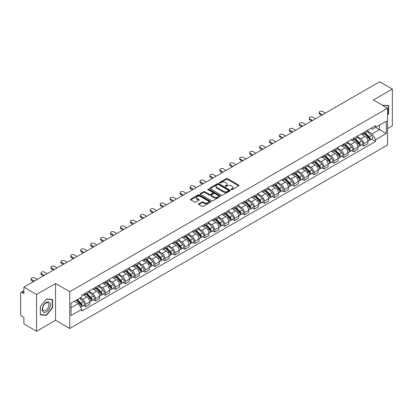 <?xml version="1.0" encoding="UTF-8"?>
<svg xmlns="http://www.w3.org/2000/svg" width="413" height="413" viewBox="0 0 413 413"><rect width="100%" height="100%" fill="white"/><g stroke="black" fill="none" stroke-linecap="round" stroke-linejoin="round"><path stroke-width="0.62" d="M231.228 189.686A0.619 0.356 0 0 0 232.106 189.686L238.75 185.85A0.883 0.511 0 0 0 239.008 185.494A0.883 0.511 0 0 0 238.75 185.132L227.496 178.633A0.883 0.511 0 0 0 226.247 178.633L219.602 182.469A0.619 0.356 0 0 0 219.422 182.722A0.619 0.356 0 0 0 219.602 182.974A0.619 0.356 0 0 0 220.475 182.974L221.337 182.479A2.829 1.631 0 0 1 225.338 182.479L226.278 183.021A2.829 1.631 0 0 1 227.104 184.172A2.829 1.631 0 0 1 226.278 185.329L225.415 185.824A0.619 0.356 0 0 0 225.235 186.077A0.619 0.356 0 0 0 225.415 186.33A0.619 0.356 0 0 0 226.293 186.33L227.15 185.835A2.829 1.631 0 0 1 231.151 185.835L232.091 186.377A2.829 1.631 0 0 1 232.917 187.533A2.829 1.631 0 0 1 232.091 188.684L231.228 189.18A0.619 0.356 0 0 0 231.048 189.433A0.619 0.356 0 0 0 231.228 189.686L231.228 189.18M198.798 203.826A0.883 0.511 0 0 0 198.539 204.187A0.883 0.511 0 0 0 198.798 204.549L201.957 206.371A0.883 0.511 0 0 0 203.206 206.371L210.584 202.112A0.883 0.511 0 0 0 210.842 201.75A0.883 0.511 0 0 0 210.584 201.389L199.329 194.895A0.883 0.511 0 0 0 198.08 194.895L190.703 199.154A0.883 0.511 0 0 0 190.445 199.515A0.883 0.511 0 0 0 190.703 199.877L194.518 202.076A0.883 0.511 0 0 0 195.767 202.076L198.927 200.253A0.883 0.511 0 0 0 199.185 199.892A0.883 0.511 0 0 0 198.927 199.531L197.032 198.441A2.364 1.363 0 0 1 196.34 197.476A2.364 1.363 0 0 1 197.801 196.211A2.364 1.363 0 0 1 200.377 196.511L207.785 200.785A2.364 1.363 0 0 1 208.477 201.75A2.364 1.363 0 0 1 207.021 203.015A2.364 1.363 0 0 1 204.44 202.716L203.206 202.003A0.883 0.511 0 0 0 201.957 202.003L198.798 203.826L198.798 204.549M69.756 291.717L55.554 283.519L36.571 294.474L23.897 287.159L379.676 81.753L392.35 89.069L373.373 100.029L387.575 108.227L69.756 291.717L69.756 328.49L387.575 144.999L387.575 108.227M221.399 195.148A0.883 0.511 0 0 0 222.648 195.148L230.026 190.889A0.883 0.511 0 0 0 230.284 190.527A0.883 0.511 0 0 0 230.026 190.166L218.771 183.666A0.883 0.511 0 0 0 217.522 183.666L210.145 187.925A0.883 0.511 0 0 0 209.887 188.287A0.883 0.511 0 0 0 210.145 188.648L221.399 195.148M208.235 189.82A0.619 0.356 0 0 1 208.864 189.908L208.864 189.175L220.305 195.777A0.883 0.511 0 0 1 220.563 196.139A0.883 0.511 0 0 1 220.305 196.5L212.927 200.759A0.883 0.511 0 0 1 211.678 200.759L200.424 194.26L203.583 192.453L203.583 191.72L200.424 193.542A0.883 0.511 0 0 0 200.166 193.904A0.883 0.511 0 0 0 200.424 194.26L200.424 193.542M203.583 192.453A0.883 0.511 0 0 1 204.833 192.453L204.833 191.72A0.883 0.511 0 0 0 203.583 191.72M204.833 191.72L209.396 194.353A0.883 0.511 0 0 0 210.645 194.353L212.741 193.145A0.883 0.511 0 0 0 213 192.783A0.883 0.511 0 0 0 212.741 192.422L207.987 189.681A0.619 0.356 0 0 1 207.806 189.428A0.619 0.356 0 0 1 208.188 189.097A0.619 0.356 0 0 1 208.864 189.175M36.571 294.474L36.571 331.247L23.897 323.931L23.897 317.421L21.925 316.281A1.802 1.038 -120 0 1 20.65 314.076L20.65 293.261A1.802 1.038 -120 0 1 21.022 292.44L23.897 290.778M387.575 128.598L392.35 125.841L392.35 89.069M36.571 331.247L55.554 320.292L69.756 328.49M23.897 287.159L23.897 293.669L21.925 292.528A1.802 1.038 -120 0 0 21.022 292.44M363.688 132.496A4.145 2.39 60 0 1 362.831 134.359L367.033 131.928A4.145 2.39 -120 0 0 367.89 130.069M357.725 136.961L360.761 138.711A4.145 2.39 60 0 1 363.688 143.786L367.895 141.36A4.145 2.39 -120 0 0 364.963 136.285L361.953 134.545M367.895 141.36L367.895 143.6L363.688 146.032L361.674 144.865M362.831 134.359A4.145 2.39 60 0 1 360.792 134.168M363.688 143.786L363.688 146.032M353.755 138.231A4.145 2.39 60 0 1 352.893 140.095L357.1 137.668A4.145 2.39 -120 0 0 357.957 135.805M351.737 150.6L353.755 151.767L357.957 149.341L357.957 147.095A4.145 2.39 -120 0 0 355.025 142.02L352.021 140.286M352.893 140.095A4.145 2.39 60 0 1 350.854 139.909M347.787 142.697L350.823 144.447A4.145 2.39 60 0 1 353.755 149.521L353.755 151.767M343.817 143.972A4.145 2.39 60 0 1 342.96 145.83L347.163 143.404A4.145 2.39 -120 0 0 348.02 141.545M341.804 156.336L343.817 157.503L348.02 155.076L348.02 152.831A4.145 2.39 -120 0 0 345.092 147.756L342.083 146.021M342.96 145.83A4.145 2.39 60 0 1 340.921 145.644M337.849 148.432L340.89 150.182A4.145 2.39 60 0 1 343.817 155.257L343.817 157.503M333.88 149.707A4.145 2.39 60 0 1 333.023 151.566L337.225 149.139A4.145 2.39 -120 0 0 338.087 147.281M331.866 162.077L333.88 163.238L338.087 160.812L338.087 158.566A4.145 2.39 -120 0 0 335.155 153.491L332.145 151.757M333.023 151.566A4.145 2.39 60 0 1 330.983 151.38M327.917 154.168L330.952 155.923A4.145 2.39 60 0 1 333.88 160.998L333.88 163.238M323.947 155.443A4.145 2.39 60 0 1 323.09 157.301L327.292 154.875A4.145 2.39 -120 0 0 328.149 153.016M321.928 167.812L323.947 168.974L328.149 166.547L328.149 164.307A4.145 2.39 -120 0 0 325.222 159.232L322.212 157.492M323.09 157.301A4.145 2.39 60 0 1 321.051 157.116M317.979 159.903L321.015 161.659A4.145 2.39 60 0 1 323.947 166.733L323.947 168.974M314.009 161.178A4.145 2.39 60 0 1 313.152 163.037L317.354 160.611A4.145 2.39 -120 0 0 318.211 158.752M311.996 173.548L314.009 174.709L318.211 172.283L318.211 170.042A4.145 2.39 -120 0 0 315.284 164.968L312.274 163.228M313.152 163.037A4.145 2.39 60 0 1 311.113 162.851M308.046 165.639L311.082 167.394A4.145 2.39 60 0 1 314.009 172.469L314.009 174.709M304.076 166.914A4.145 2.39 60 0 1 303.214 168.778L307.422 166.346A4.145 2.39 -120 0 0 308.279 164.488M302.058 179.283L304.076 180.445L308.279 178.018L308.279 175.778A4.145 2.39 -120 0 0 305.346 170.703L302.342 168.963M303.214 168.778A4.145 2.39 60 0 1 301.175 168.587M298.109 171.38L301.144 173.13A4.145 2.39 60 0 1 304.076 178.204L304.076 180.445M294.139 172.649A4.145 2.39 60 0 1 293.282 174.513L297.484 172.087A4.145 2.39 -120 0 0 298.341 170.223M292.125 185.019L294.139 186.186L298.341 183.759L298.341 181.513A4.145 2.39 -120 0 0 295.414 176.439L292.404 174.704M293.282 174.513A4.145 2.39 60 0 1 291.242 174.322M288.171 177.115L291.206 178.865A4.145 2.39 60 0 1 294.139 183.94L294.139 186.186M284.201 178.39A4.145 2.39 60 0 1 283.344 180.249L287.546 177.822A4.145 2.39 -120 0 0 288.408 175.959M282.187 190.754L284.201 191.921L288.408 189.495L288.408 187.249A4.145 2.39 -120 0 0 285.476 182.174L282.466 180.44M283.344 180.249A4.145 2.39 60 0 1 281.305 180.063M278.238 182.851L281.274 184.601A4.145 2.39 60 0 1 284.201 189.675L284.201 191.921M274.268 184.126A4.145 2.39 60 0 1 273.411 185.984L277.613 183.558A4.145 2.39 -120 0 0 278.47 181.699M272.25 196.495L274.268 197.657L278.47 195.23L278.47 192.985A4.145 2.39 -120 0 0 275.543 187.91L272.534 186.175M273.411 185.984A4.145 2.39 60 0 1 271.367 185.798M268.3 188.586L271.336 190.341A4.145 2.39 60 0 1 274.268 195.411L274.268 197.657M264.33 189.861A4.145 2.39 60 0 1 263.473 191.72L267.676 189.293A4.145 2.39 -120 0 0 268.533 187.435M262.317 202.231L264.33 203.392L268.533 200.966L268.533 198.725A4.145 2.39 -120 0 0 265.605 193.651L262.596 191.911M263.473 191.72A4.145 2.39 60 0 1 261.434 191.534M258.368 194.322L261.403 196.077A4.145 2.39 60 0 1 264.33 201.152L264.33 203.392M254.398 195.597A4.145 2.39 60 0 1 253.536 197.455L257.743 195.029A4.145 2.39 -120 0 0 258.6 193.17M252.379 207.966L254.398 209.128L258.6 206.701L258.6 204.461A4.145 2.39 -120 0 0 255.668 199.386L252.663 197.646M253.536 197.455A4.145 2.39 60 0 1 251.496 197.269M248.43 200.057L251.465 201.812A4.145 2.39 60 0 1 254.398 206.887L254.398 209.128M244.46 201.332A4.145 2.39 60 0 1 243.603 203.196L247.805 200.764A4.145 2.39 -120 0 0 248.662 198.906M242.446 213.702L244.46 214.863L248.662 212.437L248.662 210.196A4.145 2.39 -120 0 0 245.735 205.122L242.725 203.382M243.603 203.196A4.145 2.39 60 0 1 241.564 203.005M238.492 205.793L241.528 207.548A4.145 2.39 60 0 1 244.46 212.623L244.46 214.863M234.522 207.068A4.145 2.39 60 0 1 233.665 208.932L237.867 206.505A4.145 2.39 -120 0 0 238.729 204.641M232.509 219.437L234.522 220.604L238.729 218.178L238.729 215.932A4.145 2.39 -120 0 0 235.797 210.857L232.787 209.123M233.665 208.932A4.145 2.39 60 0 1 231.626 208.741M228.559 211.533L231.595 213.284A4.145 2.39 60 0 1 234.522 218.358L234.522 220.604M224.589 212.809A4.145 2.39 60 0 1 223.732 214.667L227.935 212.241A4.145 2.39 -120 0 0 228.792 210.377M222.571 225.173L224.589 226.339L228.792 223.913L228.792 221.667A4.145 2.39 -120 0 0 225.865 216.593L222.855 214.858M223.732 214.667A4.145 2.39 60 0 1 221.688 214.481M218.622 217.269L221.657 219.019A4.145 2.39 60 0 1 224.589 224.094L224.589 226.339M214.652 218.544A4.145 2.39 60 0 1 213.795 220.403L217.997 217.976A4.145 2.39 -120 0 0 218.854 216.118M212.638 230.913L214.652 232.075L218.854 229.649L218.854 227.403A4.145 2.39 -120 0 0 215.927 222.328L212.917 220.594M213.795 220.403A4.145 2.39 60 0 1 211.755 220.217M208.689 223.005L211.724 224.755A4.145 2.39 60 0 1 214.652 229.829L214.652 232.075M204.719 224.28A4.145 2.39 60 0 1 203.857 226.138L208.064 223.712A4.145 2.39 -120 0 0 208.921 221.853M202.7 236.649L204.719 237.811L208.921 235.384L208.921 233.144A4.145 2.39 -120 0 0 205.989 228.069L202.979 226.329M203.857 226.138A4.145 2.39 60 0 1 201.818 225.952M198.751 228.74L201.787 230.495A4.145 2.39 60 0 1 204.719 235.57L204.719 237.811M194.781 230.015A4.145 2.39 60 0 1 193.924 231.874L198.126 229.447A4.145 2.39 -120 0 0 198.983 227.589M192.768 242.385L194.781 243.546L198.983 241.12L198.983 238.879A4.145 2.39 -120 0 0 196.056 233.804L193.047 232.065M193.924 231.874A4.145 2.39 60 0 1 191.885 231.688M188.813 234.476L191.849 236.231A4.145 2.39 60 0 1 194.781 241.306L194.781 243.546M184.843 235.751A4.145 2.39 60 0 1 183.986 237.609L188.189 235.183A4.145 2.39 -120 0 0 189.051 233.324M182.83 248.12L184.843 249.282L189.051 246.855L189.051 244.615A4.145 2.39 -120 0 0 186.118 239.54L183.109 237.8M183.986 237.609A4.145 2.39 60 0 1 181.947 237.423M178.881 240.211L181.916 241.966A4.145 2.39 60 0 1 184.843 247.041L184.843 249.282M174.911 241.486A4.145 2.39 60 0 1 174.054 243.35L178.256 240.924A4.145 2.39 -120 0 0 179.113 239.06M172.892 253.856L174.911 255.022L179.113 252.591L179.113 250.35A4.145 2.39 -120 0 0 176.181 245.276L173.176 243.541M174.054 243.35A4.145 2.39 60 0 1 172.009 243.159M168.943 245.952L171.978 247.702A4.145 2.39 60 0 1 174.911 252.777L174.911 255.022M164.973 247.227A4.145 2.39 60 0 1 164.116 249.085L168.318 246.659A4.145 2.39 -120 0 0 169.175 244.795M162.959 259.591L164.973 260.758L169.175 258.332L169.175 256.086A4.145 2.39 -120 0 0 166.248 251.011L163.238 249.276M164.116 249.085A4.145 2.39 60 0 1 162.077 248.9M159.01 251.687L162.046 253.437A4.145 2.39 60 0 1 164.973 258.512L164.973 260.758M155.035 252.963A4.145 2.39 60 0 1 154.178 254.821L158.386 252.395A4.145 2.39 -120 0 0 159.242 250.536M153.022 265.332L155.04 266.493L159.242 264.067L159.242 261.821A4.145 2.39 -120 0 0 156.31 256.747L153.3 255.012M154.178 254.821A4.145 2.39 60 0 1 152.139 254.635M149.072 257.423L152.108 259.173A4.145 2.39 60 0 1 155.04 264.248L155.04 266.493M145.102 258.698A4.145 2.39 60 0 1 144.245 260.557L148.448 258.13A4.145 2.39 -120 0 0 149.305 256.272M143.089 271.067L145.102 272.229L149.305 269.803L149.305 267.557A4.145 2.39 -120 0 0 146.378 262.487L143.368 260.748M144.245 260.557A4.145 2.39 60 0 1 142.206 260.371M139.135 263.158L142.17 264.914A4.145 2.39 60 0 1 145.102 269.988L145.102 272.229M135.165 264.434A4.145 2.39 60 0 1 134.308 266.292L138.51 263.866A4.145 2.39 -120 0 0 139.372 262.007M133.151 276.803L135.165 277.964L139.372 275.538L139.372 273.298A4.145 2.39 -120 0 0 136.44 268.223L133.43 266.483M134.308 266.292A4.145 2.39 60 0 1 132.268 266.106M129.202 268.894L132.237 270.649A4.145 2.39 60 0 1 135.165 275.724L135.165 277.964M125.232 270.169A4.145 2.39 60 0 1 124.37 272.028L128.577 269.601A4.145 2.39 -120 0 0 129.434 267.743M123.213 282.538L125.232 283.7L129.434 281.274L129.434 279.033A4.145 2.39 -120 0 0 126.502 273.958L123.497 272.219M124.37 272.028A4.145 2.39 60 0 1 122.331 271.842M119.264 274.63L122.3 276.385A4.145 2.39 60 0 1 125.232 281.459L125.232 283.7M115.294 275.905A4.145 2.39 60 0 1 114.437 277.768L118.639 275.342A4.145 2.39 -120 0 0 119.496 273.478M113.281 288.274L115.294 289.441L119.496 287.009L119.496 284.769A4.145 2.39 -120 0 0 116.569 279.694L113.56 277.959M114.437 277.768A4.145 2.39 60 0 1 112.398 277.577M109.326 280.37L112.367 282.12A4.145 2.39 60 0 1 115.294 287.195L115.294 289.441M105.356 281.64A4.145 2.39 60 0 1 104.499 283.504L108.707 281.077A4.145 2.39 -120 0 0 109.564 279.214M103.343 294.01L105.356 295.176L109.564 292.75L109.564 290.504A4.145 2.39 -120 0 0 106.631 285.429L103.622 283.695M104.499 283.504A4.145 2.39 60 0 1 102.46 283.318M99.394 286.106L102.429 287.856A4.145 2.39 60 0 1 105.356 292.931L105.356 295.176M95.424 287.381A4.145 2.39 60 0 1 94.567 289.239L98.769 286.813A4.145 2.39 -120 0 0 99.626 284.955M93.405 299.745L95.424 300.912L99.626 298.485L99.626 296.24A4.145 2.39 -120 0 0 96.699 291.165L93.689 289.43M94.567 289.239A4.145 2.39 60 0 1 92.527 289.054M89.456 291.841L92.491 293.591A4.145 2.39 60 0 1 95.424 298.666L95.424 300.912M85.486 293.116A4.145 2.39 60 0 1 84.629 294.975L88.831 292.549A4.145 2.39 -120 0 0 89.693 290.69M83.472 305.486L85.486 306.647L89.693 304.221L89.693 301.975A4.145 2.39 -120 0 0 86.761 296.901L83.751 295.166M84.629 294.975A4.145 2.39 60 0 1 82.59 294.789M80.137 297.933L82.559 299.332A4.145 2.39 60 0 1 85.486 304.407L85.486 306.647M370.729 128.433L372.221 129.3L386.3 121.169L379.547 125.067L379.547 129.63L372.221 133.858L367.658 131.22M71.031 307.752L78.356 303.524L81.728 309.368L71.031 315.547L71.031 303.188L81.728 297.014L81.728 295.285L375.598 125.619L375.598 127.349L386.3 133.528L375.598 139.702L372.221 133.858M386.3 121.169L386.3 133.528M81.728 309.368L81.728 311.097L375.598 141.432L375.598 139.702M387.575 115.01L388.623 113.704L388.623 105.511L382.299 105.181L388.308 105.671L388.308 113.611L387.575 114.525M55.554 283.519L55.554 320.292M40.298 314.809L46.447 315.356L52.59 307.711L52.59 299.518L46.447 298.966L40.298 306.611L40.298 314.809M78.356 303.524L74.407 301.242M371.607 139.129L375.598 141.432M388.308 113.518L388.623 113.704M45.797 314.985L46.447 315.356M52.27 307.525L52.59 307.711M231.476 189.774L232.091 189.422A2.829 1.631 0 0 0 232.917 188.266L232.917 187.533M227.104 184.172L227.104 184.91A2.829 1.631 0 0 1 226.278 186.067L225.663 186.418M238.75 185.132L238.75 185.85L227.496 179.371A0.883 0.511 0 0 0 226.247 179.371L219.85 183.062M230.026 190.166L230.026 190.889L218.771 184.404A0.883 0.511 0 0 0 217.522 184.404L210.16 188.658M228.461 190.78A0.619 0.356 0 0 0 228.647 190.527A0.619 0.356 0 0 0 228.461 190.274L218.585 184.57A0.619 0.356 0 0 0 217.713 184.57L216.804 185.096A2.829 1.631 0 0 0 215.973 186.248A2.829 1.631 0 0 0 216.804 187.404L223.557 191.302A2.829 1.631 0 0 0 227.558 191.302L228.461 190.78L228.461 191.513A0.619 0.356 0 0 0 228.647 191.26L228.647 190.527M215.973 186.248L215.973 186.986A2.829 1.631 0 0 0 216.804 188.142L216.804 187.404M228.461 191.513L227.558 192.04A2.829 1.631 0 0 1 223.557 192.04L216.804 188.142M204.833 192.453L209.396 195.086A0.883 0.511 0 0 0 210.645 195.086L212.741 193.878A0.883 0.511 0 0 0 213 193.516L213 192.783M208.864 189.908L220.294 196.505M214.13 197.089A2.364 1.363 0 0 0 216.711 197.383A2.364 1.363 0 0 0 218.167 196.123A2.364 1.363 0 0 0 217.475 195.158L214.868 193.651A0.883 0.511 0 0 0 213.614 193.651L211.523 194.859A0.883 0.511 0 0 0 211.265 195.22A0.883 0.511 0 0 0 211.523 195.581L214.13 197.089L214.13 197.822A2.364 1.363 0 0 0 216.711 198.116A2.364 1.363 0 0 0 218.167 196.856L218.167 196.123M211.265 195.22L211.265 195.953A0.883 0.511 0 0 0 211.523 196.314L211.523 195.581M214.13 197.822L211.523 196.314M208.477 201.75L208.477 202.489A2.364 1.363 0 0 1 207.021 203.748A2.364 1.363 0 0 1 204.44 203.454L203.206 202.742A0.883 0.511 0 0 0 201.957 202.742L198.813 204.554M196.34 197.476L196.34 198.209A2.364 1.363 0 0 0 197.032 199.174L197.032 198.441M198.911 200.259L197.032 199.174M210.584 201.389L210.584 202.112L199.329 195.628A0.883 0.511 0 0 0 198.08 195.628L190.713 199.882M364.225 133.554L368.138 137.415A2.251 1.301 60 0 1 368.732 140.792L367.89 141.277M365.004 134.323L366.661 135.283M325.444 113.064L322.734 111.5A2.07 1.198 -0 0 0 320.478 111.242A2.07 1.198 -0 0 0 319.197 112.346A2.07 1.198 -0 0 0 319.807 113.193L322.512 114.757M364.658 133.301L368.943 137.529A1.079 0.625 60 0 1 369.227 139.15A1.079 0.625 60 0 1 369.129 139.191M365.309 132.929L369.222 136.791A2.251 1.301 60 0 1 369.816 140.167A2.251 1.301 60 0 1 369.134 140.239M367.498 131.504L371.514 135.464A2.251 1.301 60 0 1 372.108 138.84L369.816 140.167M321.686 115.232L319.807 114.148A2.07 1.198 180 0 1 319.197 113.301L319.197 112.346M354.287 139.289L358.2 143.151A2.251 1.301 60 0 1 358.794 146.527L357.957 147.013M355.066 140.059L356.729 141.019M315.506 118.799L312.801 117.235A2.07 1.198 -0 0 0 310.54 116.977A2.07 1.198 -0 0 0 309.265 118.082A2.07 1.198 -0 0 0 309.869 118.929L312.579 120.493M354.721 139.036L359.011 143.27A1.079 0.625 60 0 1 359.295 144.886A1.079 0.625 60 0 1 359.196 144.927M355.371 138.665L359.284 142.526A2.251 1.301 60 0 1 359.878 145.903A2.251 1.301 60 0 1 359.196 145.975M357.56 137.24L361.576 141.2A2.251 1.301 60 0 1 362.17 144.576L359.878 145.903M311.748 120.968L309.869 119.884A2.07 1.198 180 0 1 309.265 119.037L309.265 118.082M344.354 145.025L348.267 148.886A2.251 1.301 60 0 1 348.861 152.263L348.02 152.748M345.134 145.794L346.791 146.754M305.568 124.535L302.863 122.976A2.07 1.198 -0 0 0 300.607 122.713A2.07 1.198 -0 0 0 299.327 123.817A2.07 1.198 -0 0 0 299.936 124.664L302.641 126.228M344.788 144.777L349.073 149.005A1.079 0.625 60 0 1 349.357 150.626A1.079 0.625 60 0 1 349.259 150.662M345.433 144.4L349.352 148.262A2.251 1.301 60 0 1 349.945 151.638A2.251 1.301 60 0 1 349.264 151.71M347.627 142.975L351.644 146.94A2.251 1.301 60 0 1 352.237 150.317L349.945 151.638M301.815 126.703L299.936 125.619A2.07 1.198 180 0 1 299.327 124.778L299.327 123.817M387.91 105.444L388.308 105.671M49.901 302.631A5.854 3.381 120 0 0 44.248 304.144A5.854 3.381 120 0 0 42.73 311.547A5.854 3.381 120 0 0 48.388 310.034A5.854 3.381 120 0 0 49.901 302.631M48.45 303.374A4.435 2.561 120 0 0 47.954 302.915A4.435 2.561 120 0 0 43.83 304.985A4.435 2.561 120 0 0 43.024 310.132A4.435 2.561 120 0 0 43.52 310.591A4.435 2.561 120 0 0 47.645 308.521A4.435 2.561 120 0 0 48.45 303.374M46.318 315.031L40.36 314.5L40.36 306.554L46.318 299.146L52.27 299.678L52.27 307.623L46.318 315.031M51.878 299.451L52.27 299.678M334.416 150.76L338.33 154.622A2.251 1.301 60 0 1 338.923 157.998L338.087 158.484M335.196 151.53L336.858 152.49M295.636 130.271L292.931 128.711A2.07 1.198 -0 0 0 290.669 128.448A2.07 1.198 -0 0 0 289.394 129.558A2.07 1.198 -0 0 0 289.998 130.4L292.703 131.964M334.85 150.513L339.135 154.741A1.079 0.625 60 0 1 339.424 156.362A1.079 0.625 60 0 1 339.326 156.398M335.501 150.136L339.414 153.997A2.251 1.301 60 0 1 340.007 157.374A2.251 1.301 60 0 1 339.326 157.446M337.689 148.711L341.706 152.676A2.251 1.301 60 0 1 342.3 156.052L340.007 157.374M291.877 132.444L289.998 131.36A2.07 1.198 180 0 1 289.394 130.513L289.394 129.558M324.479 156.496L328.397 160.358A2.251 1.301 60 0 1 328.991 163.734L328.149 164.219M325.263 157.27L326.92 158.225M285.698 136.011L282.993 134.447A2.07 1.198 -0 0 0 280.737 134.189A2.07 1.198 -0 0 0 279.456 135.294A2.07 1.198 -0 0 0 280.06 136.135L282.771 137.699M324.917 156.248L329.202 160.476A1.079 0.625 60 0 1 329.486 162.097A1.079 0.625 60 0 1 329.388 162.133M325.563 155.871L329.476 159.733A2.251 1.301 60 0 1 330.07 163.109A2.251 1.301 60 0 1 329.393 163.181M327.752 154.447L331.768 158.411A2.251 1.301 60 0 1 332.367 161.788L330.07 163.109M281.94 138.179L280.06 137.095A2.07 1.198 180 0 1 279.456 136.249L279.456 135.294M314.546 162.237L318.459 166.098A2.251 1.301 60 0 1 319.053 169.475L318.211 169.96M315.325 163.006L316.983 163.961M275.765 141.747L273.055 140.183A2.07 1.198 -0 0 0 270.799 139.924A2.07 1.198 -0 0 0 269.519 141.029A2.07 1.198 -0 0 0 270.128 141.876L272.833 143.435M314.98 161.984L319.264 166.212A1.079 0.625 60 0 1 319.548 167.833A1.079 0.625 60 0 1 319.45 167.874M315.63 161.612L319.543 165.474A2.251 1.301 60 0 1 320.137 168.845A2.251 1.301 60 0 1 319.455 168.917M317.819 160.187L321.835 164.147A2.251 1.301 60 0 1 322.429 167.523L320.137 168.845M272.007 143.915L270.128 142.831A2.07 1.198 180 0 1 269.519 141.984L269.519 141.029M304.608 167.972L308.521 171.834A2.251 1.301 60 0 1 309.115 175.21L308.279 175.695M305.388 168.741L307.05 169.702M265.827 147.482L263.122 145.918A2.07 1.198 -0 0 0 260.861 145.66A2.07 1.198 -0 0 0 259.586 146.765A2.07 1.198 -0 0 0 260.19 147.611L262.9 149.17M305.042 167.719L309.332 171.947A1.079 0.625 60 0 1 309.616 173.568A1.079 0.625 60 0 1 309.518 173.61M305.692 167.348L309.605 171.209A2.251 1.301 60 0 1 310.199 174.585A2.251 1.301 60 0 1 309.518 174.658M307.881 165.923L311.898 169.882A2.251 1.301 60 0 1 312.491 173.259L310.199 174.585M262.069 149.651L260.19 148.566A2.07 1.198 180 0 1 259.586 147.72L259.586 146.765M294.675 173.708L298.589 177.569A2.251 1.301 60 0 1 299.182 180.946L298.341 181.431M295.455 174.477L297.112 175.437M255.89 153.218L253.184 151.654A2.07 1.198 -0 0 0 250.928 151.395A2.07 1.198 -0 0 0 249.648 152.5A2.07 1.198 -0 0 0 250.257 153.347L252.963 154.911M295.109 173.455L299.394 177.683A1.079 0.625 60 0 1 299.678 179.304A1.079 0.625 60 0 1 299.58 179.345M295.754 173.083L299.673 176.945A2.251 1.301 60 0 1 300.266 180.321A2.251 1.301 60 0 1 299.585 180.393M297.949 171.658L301.965 175.618A2.251 1.301 60 0 1 302.559 178.994L300.266 180.321M252.136 155.386L250.257 154.302A2.07 1.198 180 0 1 249.648 153.455L249.648 152.5M284.738 179.443L288.651 183.305A2.251 1.301 60 0 1 289.245 186.681L288.403 187.166M285.517 180.213L287.18 181.173M245.957 158.953L243.252 157.389A2.07 1.198 -0 0 0 240.991 157.131A2.07 1.198 -0 0 0 239.716 158.236A2.07 1.198 -0 0 0 240.32 159.082L243.025 160.647M285.171 179.196L289.456 183.424A1.079 0.625 60 0 1 289.745 185.045A1.079 0.625 60 0 1 289.642 185.081M285.822 178.819L289.735 182.68A2.251 1.301 60 0 1 290.329 186.056A2.251 1.301 60 0 1 289.647 186.129M288.011 177.394L292.027 181.359A2.251 1.301 60 0 1 292.621 184.735L290.329 186.056M242.199 161.122L240.32 160.037A2.07 1.198 180 0 1 239.716 159.196L239.716 158.236M274.8 185.179L278.718 189.04A2.251 1.301 60 0 1 279.312 192.417L278.47 192.902M275.585 185.948L277.242 186.908M236.019 164.689L233.314 163.13A2.07 1.198 -0 0 0 231.058 162.867A2.07 1.198 -0 0 0 229.778 163.971A2.07 1.198 -0 0 0 230.382 164.818L233.092 166.382M275.234 184.931L279.524 189.159A1.079 0.625 60 0 1 279.808 190.78A1.079 0.625 60 0 1 279.709 190.816M275.884 184.554L279.797 188.416A2.251 1.301 60 0 1 280.391 191.792A2.251 1.301 60 0 1 279.715 191.864M278.073 183.129L282.089 187.094A2.251 1.301 60 0 1 282.688 190.47L280.391 191.792M232.261 166.862L230.382 165.773A2.07 1.198 180 0 1 229.778 164.932L229.778 163.971M264.867 190.914L268.78 194.776A2.251 1.301 60 0 1 269.374 198.152L268.533 198.638M265.647 191.689L267.304 192.644M226.087 170.424L223.376 168.865A2.07 1.198 -0 0 0 221.12 168.607A2.07 1.198 -0 0 0 219.84 169.712A2.07 1.198 -0 0 0 220.449 170.554L223.154 172.118M265.301 190.667L269.586 194.895A1.079 0.625 60 0 1 269.87 196.516A1.079 0.625 60 0 1 269.772 196.552M265.951 190.29L269.865 194.151A2.251 1.301 60 0 1 270.458 197.528A2.251 1.301 60 0 1 269.777 197.6M268.14 188.865L272.157 192.83A2.251 1.301 60 0 1 272.75 196.206L270.458 197.528M222.328 172.598L220.449 171.514A2.07 1.198 180 0 1 219.84 170.667L219.84 169.712M254.929 196.655L258.843 200.517A2.251 1.301 60 0 1 259.436 203.893L258.6 204.373M255.709 197.424L257.371 198.379M216.149 176.165L213.444 174.601A2.07 1.198 -0 0 0 211.182 174.343A2.07 1.198 -0 0 0 209.907 175.448A2.07 1.198 -0 0 0 210.511 176.294L213.222 177.853M255.363 196.402L259.653 200.63A1.079 0.625 60 0 1 259.937 202.251A1.079 0.625 60 0 1 259.839 202.293M256.014 196.025L259.927 199.887A2.251 1.301 60 0 1 260.52 203.263A2.251 1.301 60 0 1 259.839 203.335M258.202 194.6L262.219 198.565A2.251 1.301 60 0 1 262.813 201.942L260.52 203.263M212.39 178.333L210.511 177.249A2.07 1.198 180 0 1 209.907 176.403L209.907 175.448M244.997 202.391L248.91 206.252A2.251 1.301 60 0 1 249.504 209.628L248.662 210.114M245.776 203.16L247.433 204.115M206.211 181.901L203.506 180.336A2.07 1.198 -0 0 0 201.25 180.078A2.07 1.198 -0 0 0 199.969 181.183A2.07 1.198 -0 0 0 200.579 182.03L203.284 183.589M245.43 202.138L249.715 206.366A1.079 0.625 60 0 1 249.999 207.987A1.079 0.625 60 0 1 249.901 208.028M246.076 201.766L249.989 205.628A2.251 1.301 60 0 1 250.588 209.004A2.251 1.301 60 0 1 249.906 209.076M248.27 200.341L252.286 204.301A2.251 1.301 60 0 1 252.88 207.677L250.588 209.004M202.458 184.069L200.579 182.985A2.07 1.198 180 0 1 199.969 182.138L199.969 181.183M235.059 208.126L238.972 211.988A2.251 1.301 60 0 1 239.566 215.364L238.724 215.849M235.838 208.895L237.501 209.856M196.278 187.636L193.573 186.072A2.07 1.198 -0 0 0 191.312 185.814A2.07 1.198 -0 0 0 190.032 186.919A2.07 1.198 -0 0 0 190.641 187.765L193.346 189.33M235.493 207.873L239.777 212.101A1.079 0.625 60 0 1 240.067 213.722A1.079 0.625 60 0 1 239.963 213.764M236.143 207.502L240.056 211.363A2.251 1.301 60 0 1 240.65 214.739A2.251 1.301 60 0 1 239.968 214.812M238.332 206.077L242.348 210.036A2.251 1.301 60 0 1 242.942 213.413L240.65 214.739M192.52 189.804L190.641 188.72A2.07 1.198 180 0 1 190.032 187.874L190.032 186.919M225.121 213.862L229.039 217.723A2.251 1.301 60 0 1 229.633 221.1L228.792 221.585M225.906 214.631L227.563 215.591M186.34 193.372L183.635 191.808A2.07 1.198 -0 0 0 181.379 191.549A2.07 1.198 -0 0 0 180.099 192.654A2.07 1.198 -0 0 0 180.703 193.501L183.413 195.065M225.555 213.614L229.845 217.842A1.079 0.625 60 0 1 230.129 219.463A1.079 0.625 60 0 1 230.031 219.499M226.205 213.237L230.118 217.099A2.251 1.301 60 0 1 230.712 220.475A2.251 1.301 60 0 1 230.036 220.547M228.394 211.812L232.411 215.777A2.251 1.301 60 0 1 233.004 219.153L230.712 220.475M182.582 195.54L180.703 194.456A2.07 1.198 180 0 1 180.099 193.609L180.099 192.654M215.188 219.597L219.102 223.459A2.251 1.301 60 0 1 219.695 226.835L218.854 227.32M215.968 220.366L217.625 221.327M176.408 199.107L173.697 197.548A2.07 1.198 -0 0 0 171.441 197.285A2.07 1.198 -0 0 0 170.161 198.39A2.07 1.198 -0 0 0 170.77 199.236L173.475 200.801M215.622 219.349L219.907 223.578A1.079 0.625 60 0 1 220.191 225.199A1.079 0.625 60 0 1 220.093 225.235M216.267 218.973L220.186 222.834A2.251 1.301 60 0 1 220.779 226.21A2.251 1.301 60 0 1 220.098 226.283M218.462 217.548L222.478 221.513A2.251 1.301 60 0 1 223.072 224.889L220.779 226.21M172.649 201.281L170.77 200.191A2.07 1.198 180 0 1 170.161 199.35L170.161 198.39M205.251 225.333L209.164 229.194A2.251 1.301 60 0 1 209.758 232.571L208.921 233.056M206.03 226.107L207.693 227.062M166.47 204.843L163.765 203.284A2.07 1.198 -0 0 0 161.504 203.026A2.07 1.198 -0 0 0 160.229 204.13A2.07 1.198 -0 0 0 160.833 204.972L163.538 206.536M205.684 225.085L209.969 229.313A1.079 0.625 60 0 1 210.258 230.934A1.079 0.625 60 0 1 210.16 230.97M206.335 224.708L210.248 228.57A2.251 1.301 60 0 1 210.842 231.946A2.251 1.301 60 0 1 210.16 232.018M208.524 223.283L212.54 227.248A2.251 1.301 60 0 1 213.134 230.624L210.842 231.946M162.712 207.016L160.833 205.932A2.07 1.198 180 0 1 160.229 205.085L160.229 204.13M195.318 231.073L199.231 234.935A2.251 1.301 60 0 1 199.825 238.311L198.983 238.791M196.098 231.843L197.755 232.798M156.532 210.584L153.827 209.019A2.07 1.198 -0 0 0 151.571 208.761A2.07 1.198 -0 0 0 150.291 209.866A2.07 1.198 -0 0 0 150.9 210.713L153.605 212.272M195.752 230.821L200.037 235.049A1.079 0.625 60 0 1 200.32 236.67A1.079 0.625 60 0 1 200.222 236.711M196.397 230.444L200.31 234.305A2.251 1.301 60 0 1 200.909 237.681A2.251 1.301 60 0 1 200.228 237.754M198.591 229.019L202.607 232.984A2.251 1.301 60 0 1 203.201 236.36L200.909 237.681M152.774 212.752L150.9 211.668A2.07 1.198 180 0 1 150.291 210.821L150.291 209.866M185.38 236.809L189.293 240.671A2.251 1.301 60 0 1 189.887 244.047L189.046 244.532M186.16 237.578L187.822 238.533M146.6 216.319L143.894 214.755A2.07 1.198 -0 0 0 141.633 214.497A2.07 1.198 -0 0 0 140.353 215.601A2.07 1.198 -0 0 0 140.962 216.448L143.667 218.007M185.814 236.556L190.099 240.784A1.079 0.625 60 0 1 190.388 242.405A1.079 0.625 60 0 1 190.285 242.446M186.464 236.184L190.378 240.046A2.251 1.301 60 0 1 190.971 243.422A2.251 1.301 60 0 1 190.29 243.494M188.653 234.76L192.67 238.719A2.251 1.301 60 0 1 193.263 242.095L190.971 243.422M142.841 218.487L140.962 217.403A2.07 1.198 180 0 1 140.353 216.557L140.353 215.601M175.442 242.545L179.361 246.406A2.251 1.301 60 0 1 179.954 249.782L179.113 250.268M176.227 243.314L177.884 244.274M136.662 222.055L133.957 220.49A2.07 1.198 -0 0 0 131.701 220.232A2.07 1.198 -0 0 0 130.42 221.337A2.07 1.198 -0 0 0 131.024 222.184L133.735 223.748M175.876 242.292L180.166 246.52A1.079 0.625 60 0 1 180.45 248.141A1.079 0.625 60 0 1 180.352 248.182M176.527 241.92L180.44 245.781A2.251 1.301 60 0 1 181.033 249.158A2.251 1.301 60 0 1 180.357 249.23M178.715 240.495L182.732 244.455A2.251 1.301 60 0 1 183.326 247.831L181.033 249.158M132.903 224.223L131.024 223.139A2.07 1.198 180 0 1 130.42 222.292L130.42 221.337M165.51 248.28L169.423 252.142A2.251 1.301 60 0 1 170.017 255.518L169.175 256.003M166.289 249.049L167.946 250.01M126.729 227.79L124.019 226.226A2.07 1.198 -0 0 0 121.763 225.968A2.07 1.198 -0 0 0 120.482 227.073A2.07 1.198 -0 0 0 121.092 227.919L123.797 229.483M165.943 248.027L170.228 252.26A1.079 0.625 60 0 1 170.512 253.876A1.079 0.625 60 0 1 170.414 253.918M166.589 247.655L170.507 251.517A2.251 1.301 60 0 1 171.101 254.893A2.251 1.301 60 0 1 170.419 254.966M168.783 246.231L172.799 250.195A2.251 1.301 60 0 1 173.393 253.567L171.101 254.893M122.971 229.958L121.092 228.874A2.07 1.198 180 0 1 120.482 228.028L120.482 227.073M155.572 254.016L159.485 257.877A2.251 1.301 60 0 1 160.079 261.253L159.242 261.739M156.351 254.785L158.014 255.745M116.791 233.526L114.086 231.967A2.07 1.198 -0 0 0 111.825 231.703A2.07 1.198 -0 0 0 110.55 232.808A2.07 1.198 -0 0 0 111.154 233.655L113.859 235.219M156.006 253.768L160.29 257.996A1.079 0.625 60 0 1 160.58 259.617A1.079 0.625 60 0 1 160.481 259.653M156.656 253.391L160.569 257.253A2.251 1.301 60 0 1 161.163 260.629A2.251 1.301 60 0 1 160.481 260.701M158.845 251.966L162.861 255.931A2.251 1.301 60 0 1 163.455 259.307L161.163 260.629M113.033 235.699L111.154 234.61A2.07 1.198 180 0 1 110.55 233.768L110.55 232.808M145.634 259.751L149.552 263.613A2.251 1.301 60 0 1 150.146 266.989L149.305 267.474M146.419 260.526L148.076 261.481M106.853 239.261L104.148 237.702A2.07 1.198 -0 0 0 101.892 237.444A2.07 1.198 -0 0 0 100.612 238.549A2.07 1.198 -0 0 0 101.221 239.39L103.926 240.955M146.073 259.503L150.358 263.731A1.079 0.625 60 0 1 150.642 265.353A1.079 0.625 60 0 1 150.544 265.389M146.718 259.127L150.631 262.988A2.251 1.301 60 0 1 151.225 266.364A2.251 1.301 60 0 1 150.549 266.437M148.912 257.702L152.929 261.666A2.251 1.301 60 0 1 153.522 265.043L151.225 266.364M103.095 241.435L101.221 240.351A2.07 1.198 180 0 1 100.612 239.504L100.612 238.549M135.701 265.492L139.615 269.353A2.251 1.301 60 0 1 140.208 272.725L139.367 273.21M136.481 266.261L138.143 267.216M96.921 245.002L94.21 243.438A2.07 1.198 -0 0 0 91.954 243.18A2.07 1.198 -0 0 0 90.674 244.284A2.07 1.198 -0 0 0 91.283 245.131L93.988 246.69M136.135 265.239L140.42 269.467A1.079 0.625 60 0 1 140.704 271.088A1.079 0.625 60 0 1 140.606 271.129M136.786 264.862L140.699 268.724A2.251 1.301 60 0 1 141.292 272.1A2.251 1.301 60 0 1 140.611 272.172M138.974 263.437L142.991 267.402A2.251 1.301 60 0 1 143.585 270.778L141.292 272.1M93.162 247.17L91.283 246.086A2.07 1.198 180 0 1 90.674 245.239L90.674 244.284M125.764 271.227L129.677 275.089A2.251 1.301 60 0 1 130.276 278.465L129.434 278.951M126.543 271.997L128.206 272.952M86.983 250.737L84.278 249.173A2.07 1.198 -0 0 0 82.022 248.915A2.07 1.198 -0 0 0 80.742 250.02A2.07 1.198 -0 0 0 81.346 250.867L84.056 252.426M126.197 270.974L130.487 275.203A1.079 0.625 60 0 1 130.771 276.824A1.079 0.625 60 0 1 130.673 276.865M126.848 270.603L130.761 274.464A2.251 1.301 60 0 1 131.355 277.841A2.251 1.301 60 0 1 130.678 277.913M129.037 269.178L133.053 273.138A2.251 1.301 60 0 1 133.647 276.514L131.355 277.841M83.225 252.906L81.346 251.822A2.07 1.198 180 0 1 80.742 250.975L80.742 250.02M115.831 276.963L119.744 280.825A2.251 1.301 60 0 1 120.338 284.201L119.496 284.686M116.611 277.732L118.268 278.692M77.05 256.473L74.34 254.909A2.07 1.198 -0 0 0 72.084 254.651A2.07 1.198 -0 0 0 70.804 255.755A2.07 1.198 -0 0 0 71.413 256.602L74.118 258.166M116.265 276.71L120.55 280.938A1.079 0.625 60 0 1 120.833 282.559A1.079 0.625 60 0 1 120.735 282.6M116.91 276.338L120.828 280.2A2.251 1.301 60 0 1 121.422 283.576A2.251 1.301 60 0 1 120.741 283.648M119.104 274.913L123.12 278.873A2.251 1.301 60 0 1 123.714 282.249L121.422 283.576M73.292 258.641L71.413 257.557A2.07 1.198 180 0 1 70.804 256.71L70.804 255.755M105.893 282.699L109.806 286.56A2.251 1.301 60 0 1 110.4 289.936L109.564 290.422M106.673 283.468L108.335 284.428M67.112 262.209L64.407 260.644A2.07 1.198 -0 0 0 62.146 260.386A2.07 1.198 -0 0 0 60.871 261.491A2.07 1.198 -0 0 0 61.475 262.338L64.18 263.902M106.327 282.446L110.612 286.679A1.079 0.625 60 0 1 110.901 288.295A1.079 0.625 60 0 1 110.803 288.336M106.977 282.074L110.891 285.935A2.251 1.301 60 0 1 111.484 289.312A2.251 1.301 60 0 1 110.803 289.384M109.166 280.649L113.183 284.609A2.251 1.301 60 0 1 113.776 287.985L111.484 289.312M63.354 264.377L61.475 263.293A2.07 1.198 180 0 1 60.871 262.446L60.871 261.491M95.955 288.434L99.874 292.296A2.251 1.301 60 0 1 100.467 295.672L99.626 296.157M96.74 289.203L98.397 290.163M57.175 267.944L54.47 266.385A2.07 1.198 -0 0 0 52.214 266.122A2.07 1.198 -0 0 0 50.933 267.226A2.07 1.198 -0 0 0 51.542 268.073L54.248 269.637M96.394 288.186L100.679 292.414A1.079 0.625 60 0 1 100.963 294.035A1.079 0.625 60 0 1 100.865 294.071M97.04 287.809L100.953 291.671A2.251 1.301 60 0 1 101.546 295.047A2.251 1.301 60 0 1 100.87 295.119M99.228 286.385L103.25 290.349A2.251 1.301 60 0 1 103.844 293.726L101.546 295.047M53.416 270.112L51.542 269.028A2.07 1.198 180 0 1 50.933 268.187L50.933 267.226M86.023 294.17L89.936 298.031A2.251 1.301 60 0 1 90.53 301.407L89.688 301.893M86.802 294.944L88.459 295.899M47.242 273.68L44.532 272.121A2.07 1.198 -0 0 0 42.276 271.857A2.07 1.198 -0 0 0 40.995 272.967A2.07 1.198 -0 0 0 41.605 273.809L44.31 275.373M86.456 293.922L90.741 298.15A1.079 0.625 60 0 1 91.025 299.771A1.079 0.625 60 0 1 90.927 299.807M87.107 293.545L91.02 297.406A2.251 1.301 60 0 1 91.614 300.783A2.251 1.301 60 0 1 90.932 300.855M89.296 292.12L93.312 296.085A2.251 1.301 60 0 1 93.906 299.461L91.614 300.783M43.484 275.853L41.605 274.769A2.07 1.198 180 0 1 40.995 273.922L40.995 272.967M76.317 300.137L79.998 303.767A2.251 1.301 60 0 1 80.597 307.143L80.483 307.21M76.864 300.679L78.527 301.635M37.304 279.42L34.599 277.856A2.07 1.198 -0 0 0 32.343 277.598A2.07 1.198 -0 0 0 31.063 278.703A2.07 1.198 -0 0 0 31.667 279.549L34.377 281.108M76.751 299.884L80.809 303.885A1.079 0.625 60 0 1 81.093 305.506A1.079 0.625 60 0 1 80.994 305.543M77.401 299.513L81.082 303.142A2.251 1.301 60 0 1 81.676 306.518A2.251 1.301 60 0 1 81 306.591M79.694 298.186L83.374 301.82A2.251 1.301 60 0 1 83.968 305.197L81.676 306.518M33.546 281.589L31.667 280.504A2.07 1.198 180 0 1 31.063 279.658L31.063 278.703M95.424 298.666L99.626 296.24M105.356 292.931L109.564 290.504M115.294 287.195L119.496 284.769M125.232 281.459L129.434 279.033M135.165 275.724L139.372 273.298M145.102 269.988L149.305 267.557M155.04 264.248L159.242 261.821M164.973 258.512L169.175 256.086M174.911 252.777L179.113 250.35M184.843 247.041L189.051 244.615M194.781 241.306L198.983 238.879M204.719 235.57L208.921 233.144M214.652 229.829L218.854 227.403M224.589 224.094L228.792 221.667M234.522 218.358L238.729 215.932M244.46 212.623L248.662 210.196M254.398 206.887L258.6 204.461M264.33 201.152L268.533 198.725M274.268 195.411L278.47 192.985M284.201 189.675L288.408 187.249M294.139 183.94L298.341 181.513M304.076 178.204L308.279 175.778M314.009 172.469L318.211 170.042M323.947 166.733L328.149 164.307M333.88 160.998L338.087 158.566M343.817 155.257L348.02 152.831M353.755 149.521L357.957 147.095M85.486 304.407L89.693 301.975M82.559 299.332L86.761 296.901M92.491 293.591L96.699 291.165M102.429 287.856L106.631 285.429M112.367 282.12L116.569 279.694M122.3 276.385L126.502 273.958M132.237 270.649L136.44 268.223M142.17 264.914L146.378 262.487M152.108 259.173L156.31 256.747M162.046 253.437L166.248 251.011M171.978 247.702L176.181 245.276M181.916 241.966L186.118 239.54M191.849 236.231L196.056 233.804M201.787 230.495L205.989 228.069M211.724 224.755L215.927 222.328M221.657 219.019L225.865 216.593M231.595 213.284L235.797 210.857M241.528 207.548L245.735 205.122M251.465 201.812L255.668 199.386M261.403 196.077L265.605 193.651M271.336 190.341L275.543 187.91M281.274 184.601L285.476 182.174M291.206 178.865L295.414 176.439M301.144 173.13L305.346 170.703M311.082 167.394L315.284 164.968M321.015 161.659L325.222 159.232M330.952 155.923L335.155 153.491M340.89 150.182L345.092 147.756M350.823 144.447L355.025 142.02M360.761 138.711L364.963 136.285M23.897 291.387L21.925 292.528M232.091 189.422L232.091 188.684M225.415 186.33L225.415 185.824M226.278 186.067L226.278 185.329M219.602 182.974L219.602 182.469M226.247 179.371L226.247 178.633M227.496 179.371L227.496 178.633M210.145 188.648L210.145 187.925M217.522 184.404L217.522 183.666M218.771 184.404L218.771 183.666M223.557 192.04L223.557 191.302M227.558 192.04L227.558 191.302M209.396 195.086L209.396 194.353M210.645 195.086L210.645 194.353M212.741 193.878L212.741 193.145M220.305 196.5L220.305 195.777M201.957 202.742L201.957 202.003M203.206 202.742L203.206 202.003M204.44 203.454L204.44 202.716M198.927 200.253L198.927 199.531M190.703 199.877L190.703 199.154M198.08 195.628L198.08 194.895M199.329 195.628L199.329 194.895M368.138 137.415L366.842 138.159M369.454 138.654L369.046 138.892M371.514 135.464L369.222 136.791M319.807 114.148L319.807 113.193M358.2 143.151L356.909 143.9M359.516 144.395L359.114 144.627M361.576 141.2L359.284 142.526M309.869 119.884L309.869 118.929M348.267 148.886L346.972 149.635M349.584 150.131L349.176 150.363M351.644 146.94L349.352 148.262M299.936 125.619L299.936 124.664M338.33 154.622L337.039 155.371M339.646 155.866L339.238 156.099M341.706 152.676L339.414 153.997M289.998 131.36L289.998 130.4M328.397 160.358L327.101 161.106M329.708 161.602L329.306 161.834M331.768 158.411L329.476 159.733M280.06 137.095L280.06 136.135M318.459 166.098L317.163 166.842M319.776 167.337L319.368 167.575M321.835 164.147L319.543 165.474M270.128 142.831L270.128 141.876M308.521 171.834L307.231 172.577M309.838 173.073L309.435 173.31M311.898 169.882L309.605 171.209M260.19 148.566L260.19 147.611M298.589 177.569L297.293 178.318M299.905 178.814L299.497 179.046M301.965 175.618L299.673 176.945M250.257 154.302L250.257 153.347M288.651 183.305L287.36 184.053M289.967 184.549L289.559 184.781M292.027 181.359L289.735 182.68M240.32 160.037L240.32 159.082M278.718 189.04L277.422 189.789M280.029 190.285L279.627 190.517M282.089 187.094L279.797 188.416M230.382 165.773L230.382 164.818M268.78 194.776L267.485 195.525M270.097 196.02L269.689 196.252M272.157 192.83L269.865 194.151M220.449 171.514L220.449 170.554M258.843 200.517L257.552 201.26M260.159 201.756L259.751 201.993M262.219 198.565L259.927 199.887M210.511 177.249L210.511 176.294M248.91 206.252L247.614 206.996M250.221 207.491L249.819 207.729M252.286 204.301L249.989 205.628M200.579 182.985L200.579 182.03M238.972 211.988L237.681 212.736M240.289 213.227L239.881 213.464M242.348 210.036L240.056 211.363M190.641 188.72L190.641 187.765M229.039 217.723L227.744 218.472M230.351 218.967L229.948 219.2M232.411 215.777L230.118 217.099M180.703 194.456L180.703 193.501M219.102 223.459L217.806 224.207M220.418 224.703L220.01 224.935M222.478 221.513L220.186 222.834M170.77 200.191L170.77 199.236M209.164 229.194L207.873 229.943M210.48 230.439L210.072 230.671M212.54 227.248L210.248 228.57M160.833 205.932L160.833 204.972M199.231 234.935L197.935 235.678M200.542 236.174L200.14 236.412M202.607 232.984L200.31 234.305M150.9 211.668L150.9 210.713M189.293 240.671L188.003 241.414M190.61 241.91L190.202 242.147M192.67 238.719L190.378 240.046M140.962 217.403L140.962 216.448M179.361 246.406L178.065 247.155M180.672 247.645L180.269 247.883M182.732 244.455L180.44 245.781M131.024 223.139L131.024 222.184M169.423 252.142L168.127 252.89M170.739 253.386L170.332 253.618M172.799 250.195L170.507 251.517M121.092 228.874L121.092 227.919M159.485 257.877L158.194 258.626M160.802 259.121L160.394 259.354M162.861 255.931L160.569 257.253M111.154 234.61L111.154 233.655M149.552 263.613L148.257 264.361M150.864 264.857L150.461 265.089M152.929 261.666L150.631 262.988M101.221 240.351L101.221 239.39M139.615 269.353L138.324 270.097M140.931 270.592L140.523 270.825M142.991 267.402L140.699 268.724M91.283 246.086L91.283 245.131M129.677 275.089L128.386 275.832M130.993 276.328L130.591 276.565M133.053 273.138L130.761 274.464M81.346 251.822L81.346 250.867M119.744 280.825L118.448 281.568M121.061 282.064L120.653 282.301M123.12 278.873L120.828 280.2M71.413 257.557L71.413 256.602M109.806 286.56L108.516 287.309M111.123 287.804L110.715 288.037M113.183 284.609L110.891 285.935M61.475 263.293L61.475 262.338M99.874 292.296L98.578 293.044M101.185 293.54L100.782 293.772M103.25 290.349L100.953 291.671M51.542 269.028L51.542 268.073M89.936 298.031L88.645 298.78M91.252 299.275L90.845 299.508M93.312 296.085L91.02 297.406M41.605 274.769L41.605 273.809M79.998 303.767L78.873 304.422M81.315 305.011L80.912 305.243M83.374 301.82L81.082 303.142M31.667 280.504L31.667 279.549"/></g></svg>
